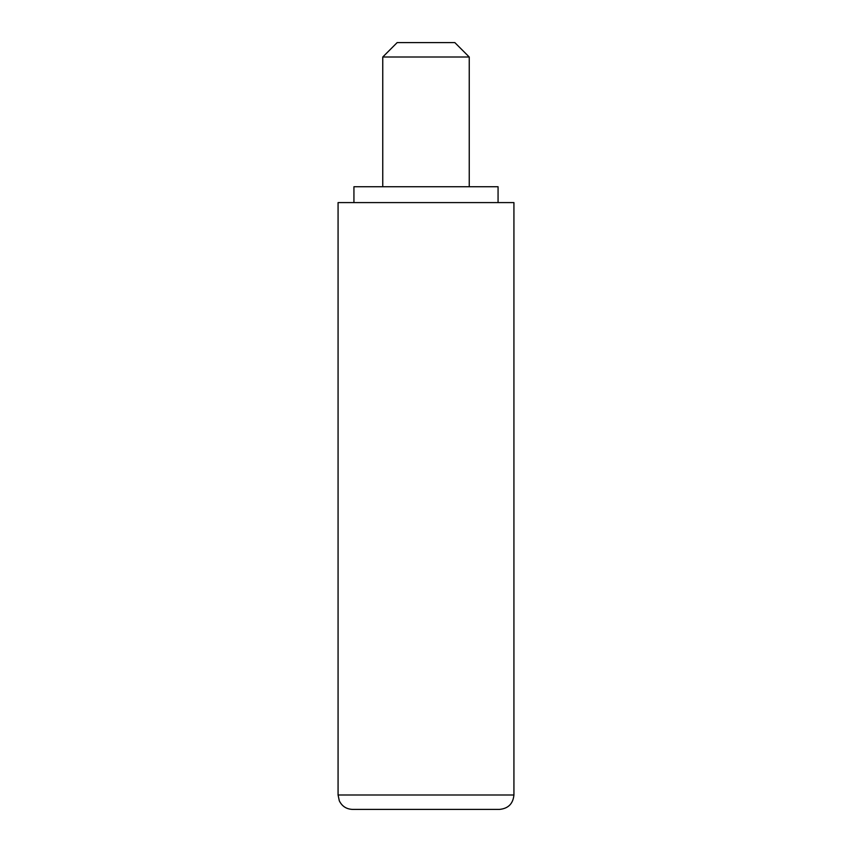 <?xml version="1.0" encoding="UTF-8"?>
<svg xmlns="http://www.w3.org/2000/svg" width="852" height="852" viewBox="0 0 852 852"><rect width="100%" height="100%" fill="white"/><g stroke="black" fill="none" stroke-linecap="round" stroke-linejoin="round"><path stroke-width="1.28" d="M400.706 42.6L454.83 42.6L469.239 57.009L382.761 57.009L397.17 42.6L400.706 42.6M353.931 202.595L353.931 186.737L498.069 186.737L498.069 202.595M454.68 809.4L485.821 809.4M338.074 794.991L339.309 800.816C342.014 806.28 346.402 809.134 352.494 809.4L499.506 809.4C508.261 808.548 513.064 803.745 513.926 794.991L513.926 202.595L338.074 202.595L338.074 794.991L513.926 794.991M469.239 186.737L469.239 57.009M382.761 186.737L382.761 57.009"/></g></svg>
